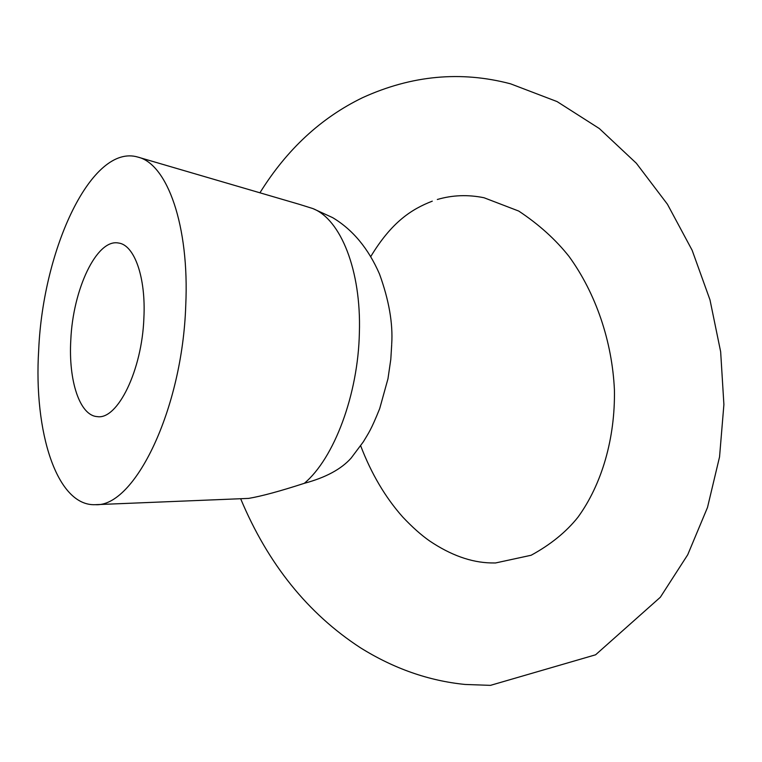 <?xml version="1.0" encoding="UTF-8"?>
<svg xmlns="http://www.w3.org/2000/svg" width="762" height="762" viewBox="0 0 762 762"><rect width="100%" height="100%" fill="white"/><g stroke="black" fill="none" stroke-linecap="round" stroke-linejoin="round"><path stroke-width="1.14" d="M391.697 344.672L390.801 359.34L387.972 378.752L379.714 408.556C370.856 430.568 368.608 432.93 363.293 441.874L351.092 458.143C341.243 469.173 325.65 477.574 304.314 483.318C279.921 491.223 261.376 496.243 248.65 498.396L95.298 504.682C56.855 506.387 33.461 431.968 38.7 349.758C43.091 248.336 91.878 143.294 137.903 157.096C167.259 163.859 189.528 225.809 185.747 305.429C182.413 409.585 134.426 507.511 95.298 504.682M143.885 318.049C146.018 277.206 134.322 244.745 118.443 243.011C96.688 238.639 72.885 289.455 70.799 340.081C68.38 380.495 79.658 415.519 97.165 416.604C117.434 420.253 142.037 370.494 143.885 318.049M137.903 157.096L299.495 204.378L312.868 208.569L332.623 217.627C352.739 229.657 368.37 248.46 379.505 274.044C388.953 300.076 393.021 323.383 391.716 343.967M304.314 483.318C334.042 458.467 358.159 394.592 359.378 332.67C361.369 270.491 340.69 219.389 312.868 208.569M259.928 192.805C286.798 149.504 321.031 117.786 362.626 97.65C411.604 75.333 460.924 70.723 510.578 83.83L557.07 101.584L599.313 128.54L636.337 163.239L667.445 204.264L692.134 250.25L709.984 299.857L720.652 351.73L723.9 404.546L719.547 456.914L707.498 507.463L687.724 554.755L660.34 597.246L595.598 654.796L490.452 685.362L465.115 684.457C428.768 680.837 393.897 668.626 360.493 647.805C307.858 613.543 267.91 563.861 240.659 498.748M360.674 445.799C371.38 473.793 385.41 497.538 402.774 517.055C412.29 527.152 421.253 535.124 429.682 541.001C450.647 555.098 471.011 562.413 490.776 562.928L495.481 562.975L531.124 555.26C550.583 544.639 566.185 531.981 577.91 517.274C601.799 484.499 615.277 438.312 614.42 389.887C612.172 341.366 595.836 293.408 569.119 256.556C555.755 239.639 538.953 224.466 518.722 211.055L484.032 197.749C467.944 194.472 452.371 195.062 437.321 199.501M370.751 256.575C391.811 221.713 411.804 209.102 432.283 201.158"/></g></svg>

